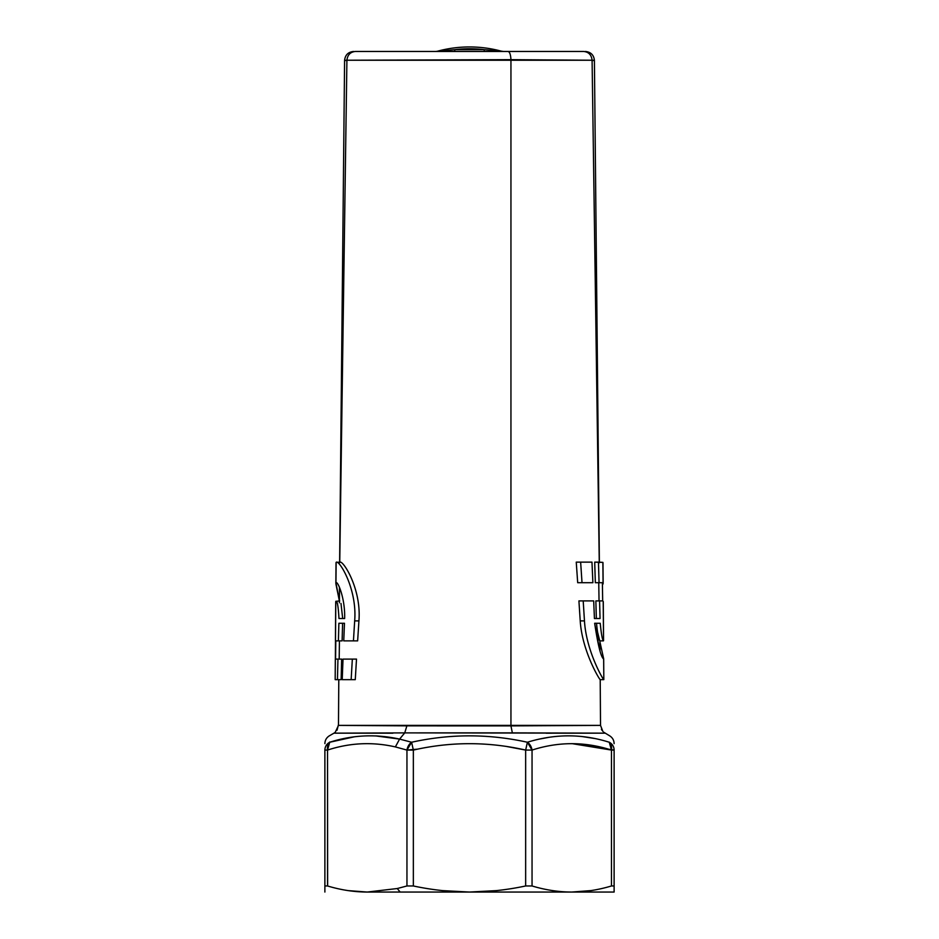 <?xml version="1.0" encoding="UTF-8"?>
<svg xmlns="http://www.w3.org/2000/svg" width="939" height="939" viewBox="0 0 939 939"><rect width="100%" height="100%" fill="white"/><g stroke="black" fill="none" stroke-linecap="round" stroke-linejoin="round"><path stroke-width="1.41" d="M324.882 892.05L324.882 885.97L324.882 892.05L324.882 885.97L327.535 885.97C340.916 889.996 354.156 892.015 367.243 892.05L614.118 892.05L614.118 750.073L611.465 750.073L611.465 885.97C598.084 889.996 584.856 892.015 571.757 892.05C558.67 892.015 545.43 889.996 532.049 885.97L525.652 885.97L525.652 750.073L506.814 746.528L525.664 750.05M503.621 51.469L501.262 51.152A122.023 122.023 0 0 0 437.738 51.152L437.727 51.152A122.023 122.023 0 0 1 501.262 51.152L484.219 49.661A120.215 120.215 0 0 0 454.781 49.661L435.379 51.469A9.038 9.038 0 0 0 437.738 51.152A9.038 9.038 0 0 1 435.379 51.469L454.781 49.661L484.219 49.661L501.262 51.152A9.038 9.038 0 0 0 503.621 51.469A9.038 9.038 0 0 1 501.262 51.152L502.142 51.399M435.379 51.469L437.058 51.316M423.43 51.469L355.365 51.469C350.353 51.974 347.536 54.896 346.914 60.237C343.827 60.331 343.827 60.436 346.914 60.554C343.827 60.436 343.827 60.331 346.914 60.237C347.536 54.896 350.353 51.974 355.365 51.469C353.052 51.469 353.052 51.469 355.365 51.469L508.093 51.469L355.365 51.469M583.635 51.469L508.093 51.469L583.635 51.469C585.948 51.469 585.948 51.469 583.635 51.469C588.659 51.962 591.476 54.885 592.086 60.237C591.476 54.885 588.659 51.962 583.635 51.469M484.219 51.469L484.219 49.661L484.219 51.469M454.781 51.469L454.781 49.661A120.215 120.215 0 0 1 484.219 49.661L454.781 49.661L454.781 51.469M412.01 744.04L413.348 750.073L417.632 749.146L406.951 750.073L406.951 885.97L406.951 750.073L413.348 750.073L413.348 885.97L406.951 885.97L397.244 888.529L367.243 892.05L397.244 888.529L406.951 885.97L413.348 885.97C432.269 889.996 450.99 892.015 469.5 892.05L400.167 892.05L397.244 888.529L400.167 892.05L367.243 892.05L348.193 890.618M327.641 886.005L327.535 750.073L324.882 750.073L324.882 885.97L324.882 750.073A9.038 8.827 0 0 1 329.742 742.244A9.038 6.244 72.6 0 0 327.535 750.073C349.907 742.761 372.525 741.716 395.366 746.916L406.951 750.073A9.038 6.244 -72.6 0 1 411.611 742.244L413.348 750.073C450.779 741.552 488.21 741.552 525.652 750.073L532.049 750.073L532.049 885.97L532.049 750.073L525.652 750.073L525.652 885.97C506.731 889.996 488.01 892.015 469.5 892.05L442.574 890.618M525.664 750.073L527.389 742.244L525.652 750.073C488.21 741.552 450.779 741.552 413.348 750.073L413.348 885.97C432.269 889.996 450.99 892.015 469.5 892.05C488.01 892.015 506.731 889.996 525.652 885.97L532.049 885.97C545.43 889.996 558.67 892.015 571.757 892.05L469.5 892.05L496.426 890.618M599.986 650.645L599.915 640.879L599.998 650.645M603.812 679.554L603.66 658.779L599.951 641.936L603.671 659.014C600.995 657.335 597.99 645.422 594.657 623.273L596.5 623.273C597.732 635.116 598.871 640.903 599.915 640.633M527.389 742.244A9.038 6.244 72.6 0 1 532.049 750.073C558.517 741.552 584.997 741.552 611.465 750.073A9.038 6.244 -72.6 0 0 609.258 742.244A9.038 8.827 0 0 1 614.118 750.073L614.118 892.05L614.118 885.97L611.465 885.97L611.465 750.073L571.91 743.618L614.118 750.073C613.989 746.575 612.357 743.97 609.258 742.244L611.465 750.073C584.997 741.552 558.517 741.552 532.049 750.073L527.389 742.244C554.984 733.723 582.274 733.723 609.258 742.244C609.704 733.723 609.704 733.723 609.258 742.244C609.704 733.723 609.704 733.723 609.258 742.244C582.274 733.723 554.984 733.723 527.389 742.244C488.785 733.723 450.204 733.723 411.611 742.244L406.951 750.073L395.366 746.916L399.591 739.087L411.611 742.244C450.204 733.723 488.785 733.723 527.389 742.244M609.423 742.385A9.038 6.244 -72.6 0 1 611.465 750.073L609.258 742.139M571.757 892.05C584.856 892.015 598.084 889.996 611.465 885.97L614.118 885.97L614.118 892.05L571.757 892.05L590.819 890.606M367.243 892.05C354.156 892.015 340.916 889.996 327.535 885.97L324.882 885.97M335.786 602.932L335.481 639.882M339.413 600.913L339.519 587.521L339.413 600.913M339.402 601.383L339.39 602.838M596.5 623.273L600.221 623.273C601.394 635.01 602.498 640.809 603.531 640.656L603.225 602.897M603.378 640.879L599.763 640.879L597.251 630.844M603.448 640.832L603.531 640.656C602.498 640.809 601.394 635.01 600.221 623.273L594.657 623.273L599.399 648.779M603.214 601.359L603.531 640.656M354.109 736.857L329.742 742.244C352.512 734.944 375.788 733.887 399.591 739.087L395.366 746.916C372.525 741.716 349.907 742.761 327.535 750.073L329.742 742.244C329.296 733.723 329.296 733.723 329.742 742.244C326.643 743.97 325.011 746.575 324.882 750.073L327.535 750.073L327.535 885.97M413.348 750.073L411.611 742.244L399.591 739.087L404.744 732.889L605.045 733.159L512.354 732.866L510.945 725.894L600.526 725.389L602.838 731.375M608.765 742.092L606.5 741.423M595.138 738.582L581.511 736.458M549.315 737.244L539.409 739.087M546.099 733.183L605.045 733.159L603.601 732.138L609.599 735.789C612.498 737.596 614 740.202 614.118 743.618M327.535 750.073L329.742 742.244C329.296 733.723 329.296 733.723 329.742 742.244L329.73 741.986M392.901 733.183L333.955 733.159L404.744 732.889L333.955 733.159L329.401 735.789C326.502 737.596 325 740.202 324.882 743.618M338.967 618.519L344.636 618.519C345.317 598.096 337.359 579.868 335.962 582.978L336.139 562.367L335.939 584.046L339.343 600.796L335.962 582.978C337.359 579.868 345.317 598.096 344.636 618.519L338.967 618.519C338.286 606.078 337.218 600.338 335.798 601.336L335.188 679.636L335.798 601.336L339.742 600.913M335.939 584.046L336.362 582.696M340.986 603.437L342.688 618.519M592.896 582.696L582.016 582.696L580.642 562.132L591.969 562.132L592.896 582.696L591.969 562.132L576.253 562.132L591.969 562.132L580.642 562.132L582.016 582.696L592.896 582.696M592.098 60.554L592.098 60.554C595.185 60.436 595.185 60.331 592.086 60.237L510.945 59.662C510.663 54.626 509.713 51.891 508.093 51.469C509.713 51.891 510.663 54.626 510.945 59.662L346.914 60.237L339.742 562.391C342.031 558.658 361.632 587.896 358.921 620.89L357.642 640.879L343.744 640.879L344.472 623.273L338.873 623.273L338.404 640.879L335.798 640.879L335.575 659.096L337.946 659.096L337.453 679.66L335.235 679.66L337.453 679.66L337.946 659.096L335.575 659.096L335.798 640.879L338.404 640.879L338.873 623.273L344.472 623.273L343.744 640.879L353.44 640.879L354.672 620.89L353.44 640.879L357.642 640.879L358.921 620.89L354.672 620.89L358.921 620.89C361.632 587.896 342.031 558.658 339.742 562.391L346.914 60.237L592.086 60.237C595.185 60.331 595.185 60.436 592.098 60.554M599.375 562.731L594.41 60.389C593.824 54.967 590.807 51.985 585.373 51.469M604.669 732.936L603.601 732.138M603.671 659.014L603.824 679.636C603.46 680.341 586.241 651.15 584.457 620.89L583.201 600.913L593.683 600.913L594.434 618.519L600.056 618.519L599.575 600.913L602.674 600.913L602.392 582.696L599.059 582.696L598.46 562.132L602.873 562.379L603.061 582.99L602.873 563.247M603.061 584.023L603.061 582.99M339.625 562.743L344.59 60.389C345.176 54.967 348.193 51.985 353.627 51.469M335.188 679.554L335.329 659.014M338.474 725.612L338.486 724.603M600.209 679.554L600.209 679.625C599.915 680.376 582.157 651.431 580.22 620.89L578.917 600.913L583.201 600.913L584.457 620.89L580.22 620.89C582.157 651.431 599.915 680.376 600.209 679.625L600.526 725.389L338.474 725.389L335.282 732.232L338.474 725.389L338.791 679.636L338.474 725.389L406.88 725.859L404.744 732.889L406.88 725.859L510.945 725.894L512.354 732.866L404.744 732.889L399.591 739.087L375.553 735.894M376.105 735.918L378.429 736.047M335.282 732.232L334.307 732.948M336.139 562.367C338.556 558.811 357.36 588.342 354.672 620.89C357.36 588.342 338.556 558.811 336.139 562.367L340.317 562.132M602.873 562.379L594.704 562.132L595.326 582.696L594.704 562.132L598.46 562.132L599.059 582.696L595.326 582.696L602.392 582.696L602.674 600.913L595.854 600.913L596.347 618.519L595.854 600.913L599.575 600.913L600.056 618.519L594.434 618.519L600.056 618.519L594.434 618.519L593.683 600.913L578.917 600.913L580.22 620.89L584.457 620.89C586.241 651.15 603.46 680.341 603.824 679.636L600.15 679.66M599.035 600.913L598.753 582.696L599.035 600.913M577.685 582.696L582.016 582.696L577.685 582.696L576.253 562.132L577.685 582.696M588.953 582.696L582.016 582.696L588.953 582.696M599.27 562.402L592.086 60.237L599.27 562.402M344.472 623.273L342.594 623.273L342.113 640.879L338.404 640.879L342.113 640.879L342.594 623.273L344.472 623.273M339.425 640.879L339.19 659.096L339.425 640.879M341.643 659.096L335.575 659.096L341.643 659.096L341.139 679.66L337.453 679.66L341.139 679.66L341.643 659.096M510.945 725.894L510.945 59.662L510.945 725.894M352.336 659.096L346.855 659.096L356.503 659.096L355.271 679.66L356.503 659.096L343.017 659.096L346.855 659.096L343.017 659.096L342.219 679.66L355.271 679.66L351.151 679.66L352.336 659.096L351.151 679.66L342.219 679.66L343.017 659.096L352.336 659.096M599.951 640.879L600.009 650.704M339.449 587.333L339.343 600.913M603.554 640.363L603.284 601.969M335.716 601.993L335.446 640.351M603.683 658.92L603.824 679.601M602.016 730.307L601.418 729.251M600.526 725.718L600.209 679.601M603.143 583.412L602.991 562.731M335.317 658.92L335.176 679.601M337.054 730.202L338.486 724.497M336.009 562.743L335.857 583.424M338.791 679.66L338.556 713.804"/></g></svg>
